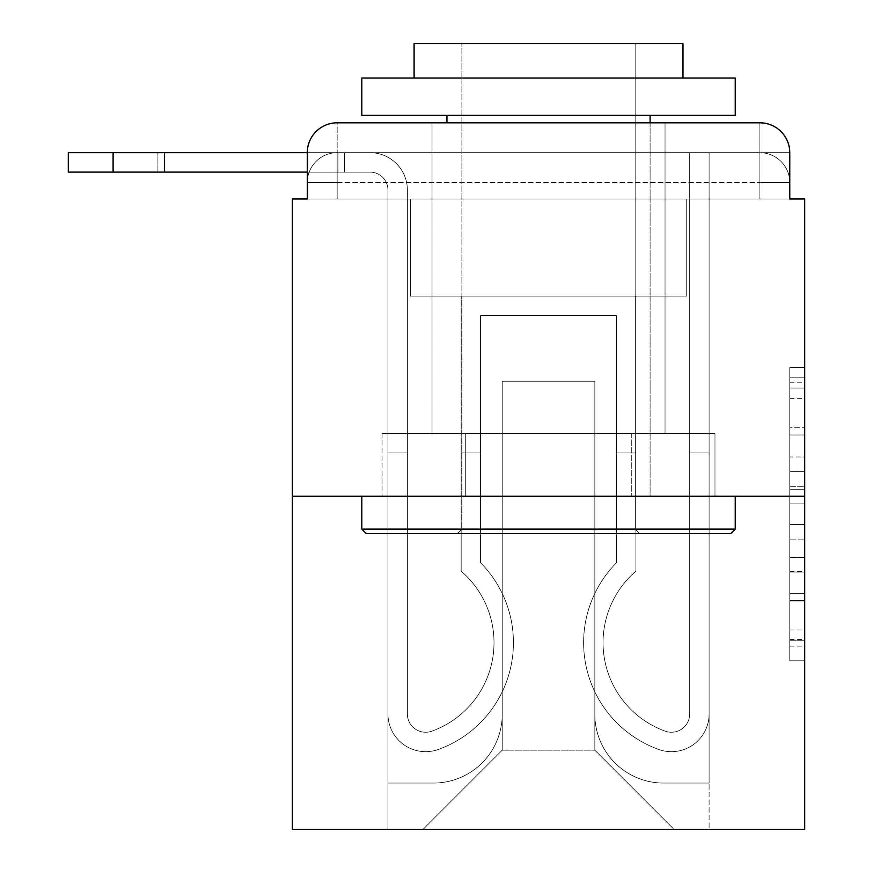<?xml version="1.0" encoding="UTF-8"?>
<svg xmlns="http://www.w3.org/2000/svg" width="873" height="873" viewBox="0 0 873 873"><rect width="100%" height="100%" fill="white"/><g stroke="black" fill="none" stroke-linecap="round" stroke-linejoin="round"><path stroke-width="0.65" stroke-dasharray="4.37 3.27" d="M789.77 456.994L789.77 503.907L804.699 503.907L804.699 646.129L804.699 382.221L804.699 503.907L789.77 503.907L789.77 377.813L789.77 660.796L789.77 367.555L789.77 640.269L804.699 640.269L789.77 640.269L804.699 640.269L789.77 640.269L789.77 593.345L789.77 660.796L804.699 660.796L804.699 367.555L804.699 639.538L804.699 524.433L789.77 524.433L804.699 524.433L804.699 593.345L804.699 388.081L789.77 388.081L804.699 388.081L804.699 660.796L804.699 382.221L804.699 660.796L789.77 660.796L789.77 367.555L804.699 367.555L804.699 382.221L804.699 367.555L804.699 382.221L804.699 367.555L804.699 377.813L804.699 367.555L789.77 367.555L789.77 388.081L804.699 388.081L789.77 388.081L789.77 456.994L804.699 456.994M337.164 199L307.296 199L307.296 182.566L759.892 182.566L307.296 182.566L337.164 182.566L337.164 152.688L759.892 152.688L337.164 152.688L759.892 152.688L759.892 182.566L789.77 182.566L759.892 182.566L759.892 152.688L759.892 182.566L789.77 182.566L759.892 182.566L789.77 182.566L759.892 182.566L789.77 182.566L759.892 182.566L789.77 182.566L759.892 182.566L759.892 152.688L759.892 182.566L759.892 152.688L759.892 182.566L759.892 152.688L759.892 182.566L759.892 152.688L789.77 152.688L337.164 152.688L759.892 152.688L337.164 152.688L759.892 152.688L759.892 199L307.296 199L307.296 182.566L337.164 182.566L337.164 152.688L307.296 152.688A29.878 29.878 0 0 1 337.164 122.82L759.892 122.82L337.164 122.82A29.878 29.878 0 0 0 307.296 152.688L370.032 152.688A37.343 37.343 0 0 1 407.375 190.03L407.375 713.961A18.3 18.3 0 0 0 432.375 730.985L434.372 730.199A94.109 94.109 0 0 0 494.009 642.637A94.109 94.109 0 0 1 434.372 730.199A94.109 94.109 0 0 0 461.151 571.182A94.109 94.109 0 0 1 494.009 642.637A94.109 94.109 0 0 0 461.151 571.182L461.151 296.089L635.915 296.089L635.915 571.182A94.109 94.109 0 0 0 662.694 730.199L664.691 730.985A18.3 18.3 0 0 0 689.692 713.961A18.3 18.3 0 0 1 664.691 730.985L662.694 730.199A94.109 94.109 0 0 1 635.915 571.182A94.109 94.109 0 0 0 662.694 730.199L664.691 730.985A18.3 18.3 0 0 0 689.692 713.961L689.692 152.688L709.105 152.688L709.105 713.961A37.714 37.714 0 0 1 657.576 749.056L655.579 748.27A113.523 113.523 0 0 1 616.491 562.747A113.523 113.523 0 0 0 655.579 748.27L657.576 749.056L655.579 748.27A113.523 113.523 0 0 1 616.491 562.747L616.491 315.513L480.565 315.513L480.565 562.747A113.523 113.523 0 0 1 513.422 642.637A113.523 113.523 0 0 0 480.565 562.747A113.523 113.523 0 0 1 441.476 748.27L439.479 749.056A37.714 37.714 0 0 1 387.95 713.961L387.95 190.03A17.929 17.929 0 0 0 370.032 172.112L68.301 172.112L68.301 152.688L370.032 152.688A37.343 37.343 0 0 1 407.375 190.03L407.375 713.961A18.3 18.3 0 0 0 432.375 730.985A18.3 18.3 0 0 1 407.375 713.961A18.3 18.3 0 0 0 432.375 730.985L434.372 730.199A94.109 94.109 0 0 0 461.151 571.182L461.151 296.089L635.915 296.089L635.915 571.182A94.109 94.109 0 0 0 662.694 730.199L664.691 730.985A18.3 18.3 0 0 0 689.692 713.961L689.692 152.688L709.105 152.688L709.105 713.961A37.714 37.714 0 0 1 657.576 749.056L655.579 748.27A113.523 113.523 0 0 1 616.491 562.747L616.491 315.513L480.565 315.513L480.565 562.747A113.523 113.523 0 0 1 441.476 748.27A113.523 113.523 0 0 0 513.422 642.637A113.523 113.523 0 0 1 441.476 748.27L439.479 749.056A37.714 37.714 0 0 1 387.95 713.961L387.95 190.03A17.929 17.929 0 0 0 370.032 172.112L68.301 172.112L113.108 172.112L68.301 172.112L68.301 152.688L68.301 172.112L113.108 172.112L68.301 172.112L68.301 152.688L113.108 152.688L68.301 152.688L68.301 172.112L113.108 172.112L68.301 172.112L68.301 152.688L370.032 152.688A37.343 37.343 0 0 1 407.375 190.03L407.375 713.961A18.3 18.3 0 0 0 432.375 730.985L434.372 730.199A94.109 94.109 0 0 0 494.009 642.637A94.109 94.109 0 0 1 434.372 730.199A94.109 94.109 0 0 0 461.151 571.182A94.109 94.109 0 0 1 494.009 642.637A94.109 94.109 0 0 0 461.151 571.182L461.151 452.934L480.565 452.934L480.565 562.747L480.565 452.934L461.151 452.934L461.151 571.182L461.151 296.089L635.915 296.089L635.915 571.182A94.109 94.109 0 0 0 662.694 730.199L664.691 730.985A18.3 18.3 0 0 0 689.692 713.961A18.3 18.3 0 0 1 664.691 730.985L662.694 730.199A94.109 94.109 0 0 1 635.915 571.182A94.109 94.109 0 0 0 662.694 730.199L664.691 730.985A18.3 18.3 0 0 0 689.692 713.961L689.692 452.934L709.105 452.934L709.105 713.961A37.714 37.714 0 0 1 657.576 749.056A37.714 37.714 0 0 0 709.105 713.961A37.714 37.714 0 0 1 657.576 749.056L655.579 748.27A113.523 113.523 0 0 1 616.491 562.747A113.523 113.523 0 0 0 655.579 748.27L657.576 749.056L655.579 748.27A113.523 113.523 0 0 1 616.491 562.747L616.491 452.934L635.915 452.934L616.491 452.934L616.491 562.747L616.491 315.513L480.565 315.513L480.565 562.747A113.523 113.523 0 0 1 513.422 642.637A113.523 113.523 0 0 0 480.565 562.747A113.523 113.523 0 0 1 441.476 748.27L439.479 749.056A37.714 37.714 0 0 1 387.95 713.961A37.714 37.714 0 0 0 439.479 749.056A37.714 37.714 0 0 1 387.95 713.961L387.95 190.03A17.929 17.929 0 0 0 370.032 172.112L113.108 172.112L113.108 152.688L68.301 152.688L68.301 172.112L113.108 172.112L113.108 152.688L370.032 152.688A37.343 37.343 0 0 1 407.375 190.03L407.375 713.961A18.3 18.3 0 0 0 432.375 730.985A18.3 18.3 0 0 1 407.375 713.961A18.3 18.3 0 0 0 432.375 730.985L434.372 730.199A94.109 94.109 0 0 0 461.151 571.182L461.151 296.089L635.915 296.089L635.915 571.182A94.109 94.109 0 0 0 662.694 730.199L664.691 730.985A18.3 18.3 0 0 0 689.692 713.961L689.692 152.688L709.105 152.688L709.105 713.961A37.714 37.714 0 0 1 657.576 749.056L655.579 748.27A113.523 113.523 0 0 1 616.491 562.747L616.491 315.513L480.565 315.513L480.565 562.747A113.523 113.523 0 0 1 441.476 748.27A113.523 113.523 0 0 0 513.422 642.637A113.523 113.523 0 0 1 441.476 748.27L439.479 749.056A37.714 37.714 0 0 1 387.95 713.961L387.95 190.03A17.929 17.929 0 0 0 370.032 172.112L113.108 172.112L113.108 152.688L68.301 152.688L370.032 152.688A37.343 37.343 0 0 1 407.375 190.03L407.375 713.961L407.375 452.934L387.95 452.934L387.95 713.961A37.714 37.714 0 0 0 439.479 749.056L441.476 748.27L439.479 749.056A37.714 37.714 0 0 1 387.95 713.961L387.95 190.03A17.929 17.929 0 0 0 370.032 172.112L113.108 172.112L113.108 152.688L68.301 152.688L68.301 172.112L68.301 152.688L370.032 152.688A37.343 37.343 0 0 1 407.375 190.03L407.375 713.961A18.3 18.3 0 0 0 432.375 730.985L434.372 730.199A94.109 94.109 0 0 0 494.009 642.637A94.109 94.109 0 0 1 434.372 730.199A94.109 94.109 0 0 0 461.151 571.182A94.109 94.109 0 0 1 494.009 642.637A94.109 94.109 0 0 0 461.151 571.182L461.151 452.934L480.565 452.934L480.565 562.747L480.565 452.934L461.151 452.934L461.151 571.182L461.151 296.089L635.915 296.089L635.915 571.182A94.109 94.109 0 0 0 662.694 730.199L664.691 730.985A18.3 18.3 0 0 0 689.692 713.961L689.692 152.688L709.105 152.688L709.105 713.961A37.714 37.714 0 0 1 657.576 749.056A37.714 37.714 0 0 0 709.105 713.961A37.714 37.714 0 0 1 657.576 749.056L655.579 748.27A113.523 113.523 0 0 1 616.491 562.747A113.523 113.523 0 0 0 655.579 748.27L657.576 749.056L655.579 748.27A113.523 113.523 0 0 1 616.491 562.747L616.491 452.934L635.915 452.934L616.491 452.934L616.491 562.747L616.491 315.513L480.565 315.513L480.565 562.747A113.523 113.523 0 0 1 513.422 642.637A113.523 113.523 0 0 0 480.565 562.747A113.523 113.523 0 0 1 441.476 748.27L439.479 749.056A37.714 37.714 0 0 1 387.95 713.961L387.95 190.03A17.929 17.929 0 0 0 370.032 172.112L113.108 172.112L113.108 152.688L68.301 152.688L68.301 172.112L113.108 172.112L113.108 152.688L370.032 152.688A37.343 37.343 0 0 1 407.375 190.03L407.375 713.961A18.3 18.3 0 0 0 432.375 730.985A18.3 18.3 0 0 1 407.375 713.961A18.3 18.3 0 0 0 432.375 730.985L434.372 730.199A94.109 94.109 0 0 0 461.151 571.182L461.151 296.089L635.915 296.089L635.915 571.182A94.109 94.109 0 0 0 662.694 730.199A94.109 94.109 0 0 1 635.915 571.182A94.109 94.109 0 0 0 662.694 730.199L664.691 730.985A18.3 18.3 0 0 0 689.692 713.961A18.3 18.3 0 0 1 664.691 730.985A18.3 18.3 0 0 0 689.692 713.961L689.692 152.688L709.105 152.688L709.105 713.961A37.714 37.714 0 0 1 657.576 749.056L655.579 748.27A113.523 113.523 0 0 1 616.491 562.747L616.491 315.513L480.565 315.513L480.565 562.747A113.523 113.523 0 0 1 441.476 748.27A113.523 113.523 0 0 0 513.422 642.637A113.523 113.523 0 0 1 441.476 748.27L439.479 749.056A37.714 37.714 0 0 1 387.95 713.961A37.714 37.714 0 0 0 439.479 749.056L441.476 748.27L439.479 749.056A37.714 37.714 0 0 1 387.95 713.961L387.95 190.03A17.929 17.929 0 0 0 370.032 172.112L113.108 172.112L370.032 172.112L113.108 172.112L370.032 172.112L307.296 172.112L307.296 152.688L337.164 152.688A29.878 29.878 0 0 0 307.296 182.566L337.164 182.566L307.296 182.566L337.164 182.566L307.296 182.566L307.296 199L307.296 182.566L307.296 199L292.357 199L292.357 829.35L804.699 829.35L804.699 199L789.77 199L789.77 152.688A29.878 29.878 0 0 0 759.892 122.82A29.878 29.878 0 0 1 789.77 152.688L789.77 199L307.296 199L307.296 152.688L307.296 199L789.77 199L759.892 199L789.77 199L759.892 199L789.77 199L759.892 199L789.77 199L759.892 199L789.77 199L759.892 199L759.892 122.82A29.878 29.878 0 0 1 789.77 152.688A29.878 29.878 0 0 0 759.892 122.82L759.892 152.688A29.878 29.878 0 0 1 789.77 182.566A29.878 29.878 0 0 0 759.892 152.688A29.878 29.878 0 0 1 789.77 182.566A29.878 29.878 0 0 0 759.892 152.688A29.878 29.878 0 0 1 789.77 182.566L789.77 199L759.892 199L759.892 182.566L759.892 199L759.892 182.566L759.892 199L759.892 182.566L759.892 199L759.892 182.566L759.892 199L759.892 182.566L759.892 199L337.164 199L337.164 182.566L307.296 182.566L337.164 182.566L337.164 152.688A29.878 29.878 0 0 0 307.296 182.566A29.878 29.878 0 0 1 337.164 152.688A29.878 29.878 0 0 0 307.296 182.566A29.878 29.878 0 0 1 337.164 152.688L337.164 199L337.164 152.688L337.164 199L337.164 152.688L337.164 199L337.164 182.566L337.164 199L337.164 182.566L337.164 199L337.164 182.566L337.164 199L307.296 199L337.164 199M665.04 122.82L665.04 433.51L432.015 433.51L665.04 433.51L432.015 433.51L432.015 122.82L665.04 122.82L432.015 122.82L665.04 122.82L432.015 122.82L665.04 122.82L665.04 433.51L432.015 433.51L432.015 122.82M804.699 486.316L804.699 471.649L804.699 486.316L789.77 486.316L789.77 427.301L789.77 601.05L789.77 557.421L804.699 557.421L789.77 557.421L789.77 660.796L804.699 660.796L789.77 660.796L804.699 660.796L789.77 660.796L789.77 367.555L804.699 367.555L789.77 367.555L804.699 367.555L789.77 367.555L789.77 486.316L804.699 486.316M292.357 496.246L804.699 496.246M594.84 714.332A68.716 68.716 0 0 0 663.545 783.048A68.716 68.716 0 0 1 594.84 714.332L594.84 381.228L594.84 714.332A68.716 68.716 0 0 0 663.545 783.048L709.105 783.048L663.545 783.048A68.716 68.716 0 0 1 594.84 714.332L594.84 381.228L502.226 381.228L594.84 381.228L594.84 714.332A68.716 68.716 0 0 0 663.545 783.048L709.105 783.048L663.545 783.048A68.716 68.716 0 0 1 594.84 714.332L594.84 381.228L502.226 381.228L502.226 714.332L502.226 381.228L594.84 381.228L594.84 714.332A68.716 68.716 0 0 0 663.545 783.048L709.105 783.048L663.545 783.048A68.716 68.716 0 0 1 594.84 714.332L594.84 381.228L502.226 381.228L502.226 714.332A68.716 68.716 0 0 1 433.51 783.048A68.716 68.716 0 0 0 502.226 714.332L502.226 381.228L594.84 381.228L594.84 714.332A68.716 68.716 0 0 0 663.545 783.048L709.105 783.048L663.545 783.048A68.716 68.716 0 0 1 594.84 714.332L594.84 381.228L502.226 381.228L502.226 714.332A68.716 68.716 0 0 1 433.51 783.048L387.95 783.048L433.51 783.048A68.716 68.716 0 0 0 502.226 714.332L502.226 381.228L594.84 381.228L594.84 714.332M387.95 199L387.95 783.048L433.51 783.048A68.716 68.716 0 0 0 502.226 714.332A68.716 68.716 0 0 1 433.51 783.048L387.95 783.048L387.95 199L410.365 199L410.365 296.089L686.702 296.089L410.365 296.089L686.702 296.089L410.365 296.089L686.702 296.089L410.365 296.089L686.702 296.089L410.365 296.089L686.702 296.089L410.365 296.089L686.702 296.089L410.365 296.089L410.365 199L387.95 199L387.95 783.048L387.95 199L410.365 199L410.365 296.089L410.365 199L387.95 199L387.95 783.048L387.95 199L410.365 199L410.365 296.089L410.365 199L387.95 199L387.95 783.048L387.95 199L410.365 199L410.365 296.089L410.365 199L387.95 199L387.95 783.048L433.51 783.048A68.716 68.716 0 0 0 502.226 714.332L502.226 381.228L502.226 714.332A68.716 68.716 0 0 1 433.51 783.048A68.716 68.716 0 0 0 502.226 714.332L502.226 381.228L594.84 381.228L502.226 381.228L502.226 714.332A68.716 68.716 0 0 1 433.51 783.048L387.95 783.048L387.95 199L410.365 199L410.365 296.089L410.365 199L387.95 199L387.95 829.35L423.056 829.35L387.95 829.35L387.95 199L410.365 199L410.365 296.089L410.365 199L387.95 199M686.702 199L686.702 296.089L686.702 199L709.105 199L709.105 783.048L663.545 783.048L709.105 783.048L709.105 199L686.702 199L686.702 296.089L686.702 199L709.105 199L709.105 783.048L709.105 199L686.702 199L686.702 296.089L686.702 199L709.105 199L709.105 783.048L709.105 199L686.702 199L686.702 296.089L686.702 199L709.105 199L709.105 783.048L709.105 199L686.702 199L686.702 296.089L686.702 199L709.105 199L709.105 783.048L709.105 199L686.702 199L686.702 296.089L686.702 199L709.105 199L709.105 829.35L423.056 829.35L709.105 829.35L709.105 199L686.702 199M594.84 381.228L594.84 750.18L594.84 381.228L502.226 381.228L502.226 750.18L594.84 750.18L502.226 750.18L502.226 381.228L502.226 750.18L423.056 829.35L502.226 750.18L423.056 829.35L502.226 750.18L502.226 381.228L594.84 381.228L594.84 750.18L674 829.35L594.84 750.18L674 829.35L594.84 750.18L594.84 381.228L502.226 381.228L594.84 381.228M465.309 496.246L714.976 496.246L465.309 496.246L465.309 433.51L382.09 433.51L714.976 433.51L465.309 433.51L465.309 496.246L465.309 433.51L382.09 433.51L382.09 496.246L382.09 433.51L631.746 433.51L631.746 496.246L714.976 496.246L631.746 496.246L631.746 433.51L714.976 433.51L714.976 496.246L714.976 433.51L465.309 433.51L465.309 496.246M337.164 122.82A29.878 29.878 0 0 0 307.296 152.688A29.878 29.878 0 0 1 337.164 122.82L337.164 152.688L337.164 122.82M631.746 433.51L631.746 496.246L631.746 433.51M789.77 503.907L804.699 503.907L789.77 503.907M789.77 377.813L789.77 367.555L789.77 377.813L804.699 377.813L789.77 377.813M789.77 600.308L789.77 539.099L789.77 600.308L804.699 600.308L789.77 600.308M789.77 539.099L789.77 524.433L804.699 524.433L789.77 524.433L789.77 539.099L804.699 539.099L789.77 539.099M789.77 427.301L789.77 388.081L789.77 427.301L804.699 427.301L789.77 427.301M789.77 367.555L804.699 367.555L789.77 367.555L789.77 382.221L789.77 367.555L804.699 367.555M789.77 660.796L804.699 660.796L789.77 660.796L789.77 646.129L789.77 660.796M157.915 152.688L370.032 152.688L157.915 152.688L370.032 152.688L157.915 152.688L157.915 172.112L157.915 152.688L157.915 172.112L157.915 152.688L157.915 172.112L157.915 152.688L338.026 152.688L164.528 152.688L164.528 172.112L164.528 152.688L157.915 152.688L338.026 152.688L164.528 152.688L164.528 172.112L164.528 152.688L157.915 152.688L338.026 152.688L164.528 152.688L164.528 172.112L164.528 152.688L157.915 152.688L338.026 152.688L164.528 152.688L164.528 172.112L164.528 152.688L157.915 152.688L338.026 152.688L164.528 152.688L164.528 172.112L164.528 152.688L157.915 152.688L344.639 152.688L338.026 152.688L338.026 172.112L157.915 172.112L338.026 172.112L338.026 152.688L344.639 152.688L344.639 172.112L344.639 152.688L338.026 152.688L338.026 172.112L157.915 172.112L338.026 172.112L338.026 152.688L344.639 152.688L338.026 152.688L338.026 172.112L157.915 172.112L338.026 172.112L338.026 152.688L344.639 152.688L344.639 172.112L344.639 152.688L338.026 152.688L338.026 172.112L157.915 172.112L338.026 172.112L338.026 152.688L344.639 152.688L338.026 152.688L338.026 172.112L157.915 172.112L338.026 172.112L338.026 152.688L344.639 152.688L344.639 172.112L344.639 152.688L338.026 152.688L338.026 172.112L157.915 172.112L344.639 172.112L338.026 172.112L344.639 172.112L338.026 172.112L344.639 172.112L338.026 172.112L344.639 172.112L338.026 172.112L344.639 172.112L338.026 172.112L344.639 172.112L338.026 172.112L338.026 152.688L157.915 152.688L370.032 152.688A37.343 37.343 0 0 1 407.375 190.03L407.375 713.961A18.3 18.3 0 0 0 432.375 730.985L434.372 730.199A94.109 94.109 0 0 0 494.009 642.637A94.109 94.109 0 0 1 434.372 730.199A94.109 94.109 0 0 0 461.151 571.182A94.109 94.109 0 0 1 494.009 642.637A94.109 94.109 0 0 0 461.151 571.182L461.151 452.934L480.565 452.934L480.565 562.747L480.565 452.934L461.151 452.934L461.151 571.182L461.151 296.089L635.915 296.089L635.915 571.182A94.109 94.109 0 0 0 662.694 730.199L664.691 730.985A18.3 18.3 0 0 0 689.692 713.961L689.692 152.688L709.105 152.688L709.105 713.961A37.714 37.714 0 0 1 657.576 749.056A37.714 37.714 0 0 0 709.105 713.961A37.714 37.714 0 0 1 657.576 749.056L655.579 748.27A113.523 113.523 0 0 1 616.491 562.747A113.523 113.523 0 0 0 655.579 748.27L657.576 749.056L655.579 748.27A113.523 113.523 0 0 1 616.491 562.747L616.491 452.934L635.915 452.934L616.491 452.934L616.491 562.747L616.491 315.513L480.565 315.513L480.565 562.747A113.523 113.523 0 0 1 513.422 642.637A113.523 113.523 0 0 0 480.565 562.747A113.523 113.523 0 0 1 441.476 748.27L439.479 749.056A37.714 37.714 0 0 1 387.95 713.961L387.95 190.03A17.929 17.929 0 0 0 370.032 172.112L68.301 172.112L68.301 152.688L113.108 152.688L113.108 172.112M387.95 452.934L387.95 713.961A37.714 37.714 0 0 0 439.479 749.056A37.714 37.714 0 0 1 387.95 713.961L387.95 190.03A17.929 17.929 0 0 0 370.032 172.112A17.929 17.929 0 0 1 387.95 190.03A17.929 17.929 0 0 0 370.032 172.112A17.929 17.929 0 0 1 387.95 190.03L387.95 713.961A37.714 37.714 0 0 0 439.479 749.056L441.476 748.27A113.523 113.523 0 0 0 513.422 642.637A113.523 113.523 0 0 1 441.476 748.27L439.479 749.056A37.714 37.714 0 0 1 387.95 713.961L387.95 190.03L387.95 713.961A37.714 37.714 0 0 0 439.479 749.056A37.714 37.714 0 0 1 387.95 713.961L387.95 452.934L407.375 452.934L387.95 452.934L387.95 713.961L387.95 452.934L407.375 452.934L407.375 713.961A18.3 18.3 0 0 0 432.375 730.985A18.3 18.3 0 0 1 407.375 713.961A18.3 18.3 0 0 0 432.375 730.985L434.372 730.199A94.109 94.109 0 0 0 461.151 571.182L461.151 296.089L635.915 296.089L635.915 571.182A94.109 94.109 0 0 0 662.694 730.199A94.109 94.109 0 0 1 635.915 571.182A94.109 94.109 0 0 0 662.694 730.199L664.691 730.985A18.3 18.3 0 0 0 689.692 713.961A18.3 18.3 0 0 1 664.691 730.985A18.3 18.3 0 0 0 689.692 713.961L689.692 452.934L709.105 452.934L709.105 713.961A37.714 37.714 0 0 1 657.576 749.056L655.579 748.27A113.523 113.523 0 0 1 616.491 562.747L616.491 315.513L480.565 315.513L480.565 562.747A113.523 113.523 0 0 1 441.476 748.27L439.479 749.056A37.714 37.714 0 0 1 387.95 713.961L387.95 452.934L407.375 452.934L387.95 452.934L387.95 713.961L387.95 452.934L407.375 452.934L407.375 713.961L407.375 452.934L387.95 452.934L387.95 713.961L387.95 452.934L407.375 452.934L407.375 713.961A18.3 18.3 0 0 0 432.375 730.985L434.372 730.199A94.109 94.109 0 0 0 494.009 642.637A94.109 94.109 0 0 1 434.372 730.199A94.109 94.109 0 0 0 461.151 571.182A94.109 94.109 0 0 1 494.009 642.637A94.109 94.109 0 0 0 461.151 571.182L461.151 452.934L480.565 452.934L480.565 562.747L480.565 452.934L461.151 452.934L461.151 571.182L461.151 296.089L635.915 296.089L635.915 571.182A94.109 94.109 0 0 0 662.694 730.199L664.691 730.985A18.3 18.3 0 0 0 689.692 713.961L689.692 152.688L709.105 152.688L709.105 713.961A37.714 37.714 0 0 1 657.576 749.056A37.714 37.714 0 0 0 709.105 713.961A37.714 37.714 0 0 1 657.576 749.056L655.579 748.27A113.523 113.523 0 0 1 616.491 562.747A113.523 113.523 0 0 0 655.579 748.27L657.576 749.056L655.579 748.27A113.523 113.523 0 0 1 616.491 562.747L616.491 452.934L635.915 452.934L616.491 452.934L616.491 562.747L616.491 315.513L480.565 315.513L480.565 562.747A113.523 113.523 0 0 1 513.422 642.637A113.523 113.523 0 0 0 480.565 562.747A113.523 113.523 0 0 1 441.476 748.27L439.479 749.056L441.476 748.27A113.523 113.523 0 0 0 513.422 642.637A113.523 113.523 0 0 1 441.476 748.27L439.479 749.056A37.714 37.714 0 0 1 387.95 713.961A37.714 37.714 0 0 0 439.479 749.056A37.714 37.714 0 0 1 387.95 713.961L387.95 452.934L387.95 713.961A37.714 37.714 0 0 0 439.479 749.056L441.476 748.27A113.523 113.523 0 0 0 513.422 642.637A113.523 113.523 0 0 1 441.476 748.27L439.479 749.056L441.476 748.27A113.523 113.523 0 0 0 480.565 562.747A113.523 113.523 0 0 1 441.476 748.27A113.523 113.523 0 0 0 480.565 562.747L480.565 452.934L480.565 562.747A113.523 113.523 0 0 1 513.422 642.637A113.523 113.523 0 0 0 480.565 562.747L480.565 452.934L461.151 452.934L480.565 452.934L480.565 562.747L480.565 315.513L480.565 562.747L480.565 315.513L616.491 315.513L480.565 315.513L616.491 315.513L616.491 562.747A113.523 113.523 0 0 0 655.579 748.27A113.523 113.523 0 0 1 616.491 562.747L616.491 452.934L635.915 452.934L635.915 571.182A94.109 94.109 0 0 0 662.694 730.199A94.109 94.109 0 0 1 635.915 571.182A94.109 94.109 0 0 0 662.694 730.199L664.691 730.985A18.3 18.3 0 0 0 689.692 713.961L689.692 152.688L709.105 152.688L709.105 713.961A37.714 37.714 0 0 1 657.576 749.056L655.579 748.27A113.523 113.523 0 0 1 616.491 562.747L616.491 315.513L616.491 562.747L616.491 452.934L635.915 452.934L616.491 452.934L635.915 452.934L635.915 571.182A94.109 94.109 0 0 0 662.694 730.199L664.691 730.985A18.3 18.3 0 0 0 689.692 713.961A18.3 18.3 0 0 1 664.691 730.985A18.3 18.3 0 0 0 689.692 713.961L689.692 152.688L709.105 152.688L709.105 713.961A37.714 37.714 0 0 1 657.576 749.056A37.714 37.714 0 0 0 709.105 713.961A37.714 37.714 0 0 1 657.576 749.056L655.579 748.27A113.523 113.523 0 0 1 616.491 562.747A113.523 113.523 0 0 0 655.579 748.27L657.576 749.056A37.714 37.714 0 0 0 709.105 713.961A37.714 37.714 0 0 1 657.576 749.056A37.714 37.714 0 0 0 709.105 713.961L709.105 452.934L689.692 452.934L709.105 452.934L709.105 713.961L709.105 452.934L689.692 452.934L689.692 713.961L689.692 152.688L709.105 152.688L709.105 713.961L709.105 452.934L689.692 452.934L709.105 452.934L709.105 713.961L709.105 452.934L689.692 452.934L689.692 713.961A18.3 18.3 0 0 1 664.691 730.985L662.694 730.199A94.109 94.109 0 0 1 635.915 571.182A94.109 94.109 0 0 0 662.694 730.199L664.691 730.985A18.3 18.3 0 0 0 689.692 713.961L689.692 452.934L709.105 452.934L709.105 713.961L709.105 452.934L689.692 452.934L689.692 152.688L709.105 152.688L709.105 713.961L709.105 152.688L689.692 152.688L689.692 713.961A18.3 18.3 0 0 1 664.691 730.985L662.694 730.199A94.109 94.109 0 0 1 635.915 571.182L635.915 296.089L635.915 571.182L635.915 296.089L461.151 296.089L635.915 296.089L461.151 296.089L461.151 571.182A94.109 94.109 0 0 1 494.009 642.637A94.109 94.109 0 0 0 461.151 571.182L461.151 296.089L461.151 571.182A94.109 94.109 0 0 1 434.372 730.199A94.109 94.109 0 0 0 461.151 571.182A94.109 94.109 0 0 1 434.372 730.199L432.375 730.985A18.3 18.3 0 0 1 407.375 713.961A18.3 18.3 0 0 0 432.375 730.985L434.372 730.199A94.109 94.109 0 0 0 494.009 642.637A94.109 94.109 0 0 1 434.372 730.199L432.375 730.985A18.3 18.3 0 0 1 407.375 713.961A18.3 18.3 0 0 0 432.375 730.985L434.372 730.199L432.375 730.985A18.3 18.3 0 0 1 407.375 713.961L407.375 452.934L387.95 452.934L407.375 452.934L407.375 713.961A18.3 18.3 0 0 0 432.375 730.985A18.3 18.3 0 0 1 407.375 713.961L407.375 452.934L387.95 452.934M407.375 190.03L407.375 713.961L407.375 190.03A37.343 37.343 0 0 0 370.032 152.688A37.343 37.343 0 0 1 407.375 190.03A37.343 37.343 0 0 0 370.032 152.688A37.343 37.343 0 0 1 407.375 190.03M480.565 452.934L461.151 452.934L480.565 452.934M689.692 452.934L709.105 452.934L689.692 452.934M164.528 172.112L164.528 152.688L164.528 172.112M735.241 529.114L730.766 533.589L366.3 533.589L730.766 533.589L366.3 533.589L361.815 529.114L735.241 529.114L361.815 529.114L361.815 496.246L735.241 496.246L735.241 529.114L361.815 529.114M635.162 529.114L639.647 533.589L457.408 533.589L639.647 533.589L457.408 533.589L639.647 533.589L635.162 529.114L635.162 43.65L461.893 43.65L635.162 43.65L461.893 43.65L635.162 43.65L635.162 529.114L461.893 529.114L457.408 533.589L461.893 529.114L635.162 529.114L461.893 529.114L461.893 43.65L461.893 529.114L635.162 529.114M361.815 78.003L735.241 78.003L735.241 115.345L361.815 115.345L735.241 115.345L361.815 115.345L361.815 78.003L735.241 78.003L361.815 78.003M682.97 78.003L414.097 78.003L414.097 43.65L682.97 43.65L414.097 43.65L682.97 43.65L682.97 78.003L414.097 78.003M650.101 115.345L446.954 115.345L650.101 115.345L446.954 115.345L650.101 115.345L650.101 496.246L446.954 496.246L650.101 496.246L446.954 496.246L650.101 496.246L650.101 122.82M446.954 115.345L446.954 122.82M735.241 496.246L361.815 496.246M789.77 593.345L804.699 593.345L789.77 593.345M789.77 571.357L804.699 571.357M789.77 434.994L804.699 434.994L789.77 434.994M789.77 382.221L804.699 382.221M789.77 646.129L804.699 646.129M789.77 630L804.699 630M789.77 398.35L804.699 398.35M789.77 489.251L804.699 489.251L789.77 489.251M789.77 572.088L804.699 572.088L789.77 572.088M789.77 601.05L804.699 601.05L789.77 601.05M789.77 471.649L804.699 471.649L789.77 471.649M789.77 199L789.77 182.566L789.77 199M789.77 639.538L804.699 639.538M789.77 640.269L804.699 640.269M789.77 388.081L804.699 388.081"/><path stroke-width="1.31" d="M804.699 496.246L292.357 496.246L292.357 829.35L804.699 829.35L804.699 199L789.77 199L789.77 152.688A29.878 29.878 0 0 0 759.892 122.82L337.164 122.82A29.878 29.878 0 0 0 307.296 152.688L307.296 199L307.296 172.112L68.301 172.112L68.301 152.688L157.915 152.688M292.357 496.246L292.357 199L307.296 199M337.164 122.82L432.015 122.82M665.04 122.82L759.892 122.82M789.77 199L789.77 152.688M113.108 172.112L113.108 152.688L307.296 152.688M730.766 533.589L366.3 533.589L361.815 529.114L735.241 529.114L730.766 533.589M361.815 78.003L735.241 78.003L735.241 115.345L361.815 115.345L361.815 78.003M682.97 78.003L682.97 43.65L414.097 43.65L414.097 78.003M361.815 496.246L361.815 529.114M735.241 496.246L735.241 529.114M446.954 115.345L446.954 122.82M650.101 115.345L650.101 122.82"/></g></svg>
